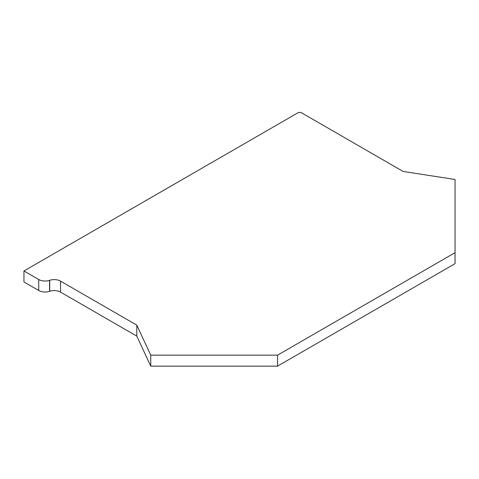 <?xml version="1.0" encoding="UTF-8"?>
<svg xmlns="http://www.w3.org/2000/svg" width="479" height="479" viewBox="0 0 479 479"><rect width="100%" height="100%" fill="white"/><g stroke="black" fill="none" stroke-linecap="round" stroke-linejoin="round"><path stroke-width="0.72" d="M23.95 270.976L23.95 281.957L38.739 290.496A8.963 5.179 0 0 0 49.559 291.322L49.702 291.274A8.963 5.179 180 0 1 60.528 292.094L136.82 336.144L150.741 366.142L277.539 366.142L455.05 263.66L455.05 179.475L403.09 171.434L301.626 112.858A2.688 1.551 0 0 0 297.824 112.858L23.95 270.976L38.739 279.514A8.963 5.179 0 0 0 49.559 280.341L49.702 280.293A8.963 5.179 180 0 1 60.528 281.113L136.82 325.163L150.741 355.161L277.539 355.161L455.05 252.678M277.539 366.142L277.539 355.161M150.741 366.142L150.741 355.161M136.82 336.144L136.82 325.163M60.528 292.094L60.528 281.113M49.702 291.274L49.702 280.293M49.559 291.322L49.559 280.341M38.739 290.496L38.739 279.514"/></g></svg>

